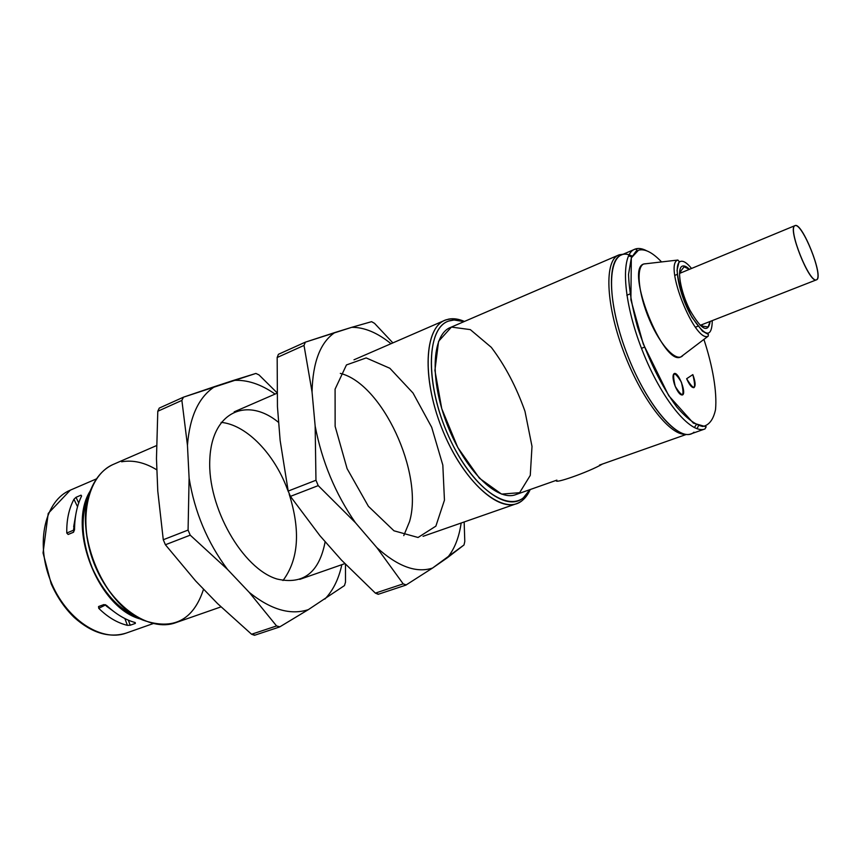 <?xml version="1.0" encoding="UTF-8"?>
<svg xmlns="http://www.w3.org/2000/svg" width="861" height="861" viewBox="0 0 861 861"><rect width="100%" height="100%" fill="white"/><g stroke="black" fill="none" stroke-linecap="round" stroke-linejoin="round"><path stroke-width="1.29" d="M288.381 491.814L285.594 484.646C271.828 451.164 245.191 424.591 221.126 422.374M282.989 580.518C298.616 559.553 300.683 530.753 289.167 494.085M254.888 635.095L251.573 634.245L217.542 603.572L195.673 580.981L165.398 544.755L195.673 580.981L217.542 603.572L251.573 634.245L276.564 625.947L279.847 626.83L308.367 609.62L344.465 585.588L345.509 582.176L345.487 564.299M183.242 397.265L181.875 400.408L187.45 445.288C189.732 416.39 198.891 396.792 214.927 386.481L233.46 380.411C247.01 379.572 260.894 384.135 275.089 394.08C260.894 384.135 247.01 379.572 233.46 380.411L255.889 373.437L258.989 374.901L276.973 392.702L258.989 374.901L255.889 373.437L183.458 397.179L159.253 408.092L157.789 411.257L181.875 400.408L187.45 445.288L189.108 478.135L188.075 530.075L190.216 535.155L165.398 544.755L163.278 539.739L157.778 491.082L156.465 458.558L157.789 411.257L156.465 458.558L157.778 491.082L163.278 539.739L188.075 530.075L190.216 535.155L227.465 569.369L249.281 592.422L276.564 625.947L279.847 626.83M159.253 408.092L183.038 397.373M159.274 408.082L157.789 411.257L181.875 400.408L183.458 397.179L214.927 386.481C198.891 396.792 189.732 416.39 187.45 445.288L189.108 478.135C194.64 512.091 207.426 542.495 227.465 569.369L249.281 592.422C270.892 609.706 290.587 615.443 308.367 609.62L344.465 585.588L345.509 582.176M324.898 599.052C333.078 590.517 338.717 579.066 341.839 564.687C338.717 579.066 333.078 590.517 324.898 599.052M279.362 627.045L254.522 635.278L251.573 634.245L276.564 625.947L249.281 592.422C270.892 609.706 290.587 615.443 308.367 609.62M165.398 544.755L163.278 539.739L188.075 530.075L189.108 478.135C194.64 512.091 207.426 542.495 227.465 569.369L190.216 535.155L165.398 544.755M278.706 422.493C247.032 396.318 211.602 411.612 209.804 459.58C207.361 507.301 242.598 568.841 277.048 579.022C303.244 585.071 319.28 572.608 325.167 541.634M347.101 468.653L335.133 426.356L335.09 389.129L346.456 364.935L366.173 357.928L389.861 368.271L413.011 393.014L431.684 427.26L442.823 465.101L444.448 500.176L435.87 526.136L418.059 537.479L393.961 530.796L368.39 506.29L347.101 468.653M432.545 568.056C416.38 573.34 397.825 566.527 376.849 547.618L403.196 583.866L405.843 585.136L432.545 568.056L464.004 544.959L447.279 557.82C454.404 549.34 459.021 537.738 461.162 523.014C459.021 537.738 454.404 549.34 447.279 557.82L432.545 568.056C416.38 573.34 397.825 566.527 376.849 547.618L355.41 522.67C335.392 493.794 321.971 461.593 315.158 426.055L312.037 391.895C312.791 362.072 320.389 342.291 334.821 332.55L351.762 327.32C364.3 327.223 377.387 332.68 391.002 343.7C377.387 332.68 364.3 327.223 351.762 327.32L371.597 321.67L374.546 323.349L371.597 321.67M351.762 327.32L305.343 342.161L304.019 345.412L312.037 391.895C312.791 362.072 320.389 342.291 334.821 332.55L305.343 342.161L304.019 345.412L312.037 391.895L315.158 426.055L315.965 480.244L318.215 485.626L355.41 522.67C335.392 493.794 321.971 461.593 315.158 426.055L315.965 480.244L318.215 485.626L355.41 522.67L376.849 547.618L403.196 583.866L375.364 593.121L341.44 560.059L319.872 535.639L290.426 496.377L288.198 491.061L280.148 440.52L277.446 406.715L277.167 357.509L278.404 354.312L304.955 342.344M378.496 594.133L375.364 593.121L341.44 560.059L319.872 535.639L290.426 496.377L288.198 491.061L280.148 440.52L277.446 406.715L277.167 357.509L278.404 354.312L305.138 342.248M464.789 541.483L464.004 544.959L464.789 541.483L464.154 521.97M304.019 345.412L277.167 357.509L304.019 345.412M315.965 480.244L288.198 491.061L315.965 480.244M318.215 485.626L290.426 496.377L318.215 485.626M405.843 585.136L378.183 594.305L375.364 593.121L403.196 583.866L406.295 584.931M392.874 342.893L374.546 323.349L392.874 342.893M340.31 373.394C382.252 383.468 423.752 473.335 409.567 521.54L403.777 535.617M638.464 250.239L631.339 257.848L628.541 274.304C629.025 289.285 631.996 306.774 637.474 326.771C647.268 357.369 661.84 386.998 676.821 407.059C686.615 418.349 695.247 424.828 702.716 426.496C709.109 425.237 713.382 419.598 715.534 409.578C717.138 392.013 712.843 366.646 703.911 339.395C712.843 366.646 717.138 392.013 715.534 409.578C713.382 419.598 709.109 425.237 702.716 426.496C695.247 424.828 686.615 418.349 676.821 407.059C661.84 386.998 647.268 357.369 637.474 326.771C631.996 306.774 629.025 289.285 628.541 274.304L631.339 257.848L638.464 250.239C644.738 248.463 652.434 252.359 661.571 261.938C652.434 252.359 644.738 248.463 638.464 250.239M675.218 386.331C682.762 398.374 684.829 397.007 681.406 382.209C673.905 370.122 671.838 371.5 675.218 386.331C677.844 392.282 680.222 395.167 682.364 394.984C686.938 393.843 678.436 371.414 674.249 373.556C672.592 374.664 672.613 378.087 674.314 383.845L675.218 386.331M692.836 374.61C696.463 389.915 694.396 391.281 686.647 378.722L692.836 374.61L686.647 378.722C689.349 384.867 691.77 387.837 693.923 387.644C695.796 386.019 695.43 381.671 692.836 374.61M644.006 263.907C635.709 266.479 638.173 293.73 649.635 320.195C660.979 346.757 677.241 363.213 683.128 355.184L680.814 356.938C663.53 366.851 624.451 268.89 643.77 263.993L646.654 263.66L644.006 263.907M693.977 432.2C680.147 444.911 645.341 404.778 625.215 349.092C604.809 293.472 608.221 247.99 629.036 254.824L632.211 256.008M697.012 428.692L698.54 425.7M635.472 248.958L634.686 249.249C620.275 254.576 622.815 300.876 642.102 349.932C661.205 399.073 690.737 434.827 704.944 428.961C690.737 434.827 661.205 399.073 642.102 349.932C622.815 300.876 620.275 254.576 634.686 249.249C637.151 249.109 637.57 249.819 635.956 251.39L631.317 257.848L630.898 299.811L643.221 343.862L668.728 395.694L693.385 423.138L706.203 426.798L704.944 428.961L690.974 433.879C676.434 439.863 646.665 404.433 627.669 355.571C608.49 306.785 606.338 260.582 621.082 255.104L635.472 248.958C638.679 247.946 642.392 248.549 646.6 250.766C642.392 248.549 638.679 247.946 635.472 248.958M680.491 261.432C673.248 263.606 678.694 293.224 690.64 314.954C704.675 337.168 711.886 339.051 712.284 320.604C711.886 339.051 704.675 337.168 690.64 314.954C678.694 293.224 673.248 263.606 680.491 261.432C683.322 260.528 687.003 262.863 691.534 268.46C687.003 262.863 683.322 260.528 680.491 261.432M643.77 263.993L677.876 260.044L679.135 261.432L677.047 270.225C678.393 284.184 683.376 299.908 691.964 317.386L702.468 331.151L708.409 334.466L708.183 336.156C694.935 343.507 663.25 263.972 677.876 260.044L677.876 260.044C663.25 263.972 694.935 343.507 708.183 336.156L680.814 356.938M682.386 266.124C676.466 268.051 680.341 291.384 689.909 310.111C701.306 329.871 708.065 333.648 710.185 321.433C708.065 333.648 701.306 329.871 689.909 310.111C680.341 291.384 676.466 268.051 682.386 266.124C684.226 265.446 686.583 266.512 689.446 269.332C686.583 266.512 684.226 265.446 682.386 266.124M710.056 321.476L708.108 326.976L701.188 325.91L702.791 324.328M682.106 272.367L679.856 272.334L684.14 266.759L689.327 269.375M794.983 225.647C787.331 228.348 809.889 284.507 816.68 279.707C823.514 275.638 802.204 222.515 794.983 225.647C786.954 227.218 809.577 284.291 816.454 279.825C824.44 277.963 802.054 221.46 794.983 225.636L679.48 273.454M619.425 254.748L618.596 255.06C604.39 260.452 605.617 303.352 623.181 350.524C640.584 397.728 669.277 435.311 685.216 434.267C669.223 435.322 640.358 397.416 622.987 349.996C605.444 302.609 604.465 259.839 618.919 254.931L623.116 254.232L619.425 254.748M618.596 255.06L450.4 327.492C431.867 334.692 429.478 379.636 447.376 425.033C465.037 470.526 497.281 501.909 515.782 494.623L556.884 480.126M119.098 461.873L112.726 464.649C86.961 476.111 77.382 521.831 94.43 564.084C111.177 606.467 149.394 632.534 175.762 622.675L220.976 606.887M85.874 528.03C88.026 552.816 96.712 575.03 111.952 594.693C96.712 575.03 88.026 552.816 85.874 528.03M448.581 319.13L444.857 320.303C424.57 328.235 421.825 377.462 441.478 427.336C460.893 477.306 496.313 511.606 516.6 503.663C522.487 501.511 527.018 496.808 530.204 489.543L522.552 500.263C504.503 516.568 466.199 486.174 443.921 433.331C421.341 380.627 423.849 326.244 446.278 319.754L451.541 318.753L464.434 321.444C458.73 318.947 453.446 318.172 448.581 319.13M114.093 464.057L112.726 464.649C103.449 469.073 96.324 476.994 91.341 488.413C72.195 528.18 101.802 603.862 142.861 620.081C173.169 630.693 193.402 620.383 203.573 589.139M156.928 469.934C144.906 462.518 133.132 459.806 121.595 461.776M694.321 427.573L696.269 424.731M631.77 256.879L628.519 255.835M454.059 320.001L464.068 321.605C458.547 319.668 453.499 319.463 448.925 320.992C427.078 327.395 424.731 380.573 446.784 432.05C468.545 483.678 505.913 513.5 523.553 497.636L529.816 489.672C516.686 516.804 477.306 495.818 451.379 442.156C425.108 388.741 425.312 327.632 448.925 320.992L454.059 320.001L451.541 318.753M451.433 327.083L438.583 341.3L434.913 370.391L441.747 408.663L457.815 447.569L479.416 478.221L501.576 494.106L519.624 492.696L530.268 475.39L532.001 446.396L524.984 411.343C516.32 386.89 505.095 365.559 491.308 347.338L470.31 329.612L451.433 327.083M556.766 480.169C551.74 485.044 589.15 471.914 602.431 464.047C589.15 471.914 551.74 485.044 556.766 480.169M140.784 619.102C98.294 608.544 66.448 527.126 90.491 490.544C66.448 527.126 98.294 608.544 140.784 619.102M153.15 623.59L126.223 633.083C109.164 638.335 91.804 633.104 74.154 617.391C64.693 608.178 57.03 596.953 51.165 583.736L43.05 552.966L48.216 513.425L70.301 490.157C45.407 500.284 35.172 541.924 50.39 580.346C65.285 618.887 101.06 642.532 126.223 633.083C101.06 642.532 65.285 618.887 50.39 580.346C35.172 541.924 45.407 500.284 70.301 490.157L96.518 478.845M135.36 623.407L134.919 622.492L135.36 623.407L130.215 625.226L128.343 620.168L130.215 625.226L127.396 625.355L124.888 618.553L127.396 625.355C117.257 622.869 107.7 617.186 98.746 608.329L98.552 606.564L103.89 604.573L106.592 605.434C115.987 614.184 125.523 619.898 135.22 622.568L135.36 623.407L130.215 625.226L127.396 625.355C117.257 622.869 107.7 617.186 98.746 608.329L98.714 606.488L103.89 604.573L106.592 605.434C115.987 614.184 125.523 619.898 135.22 622.568L135.36 623.407M105.246 605.089L98.746 608.329L105.246 605.089L113.308 611.181M73.486 530.225L66.781 533.034C66.501 520.076 68.891 508.819 73.96 499.262L76.005 497.314L81.031 495.161L81.601 496.001C76.995 505.396 74.638 516.675 74.53 529.859L73.25 532.378L68.148 534.466L66.781 533.034C66.501 520.076 68.891 508.819 73.96 499.262L77.533 506.709L73.96 499.262L76.005 497.314L78.717 502.942L76.005 497.314L81.031 495.161L81.601 496.001C76.995 505.396 74.638 516.675 74.53 529.859L73.25 532.378L68.148 534.466L73.572 532.184L68.148 534.466L66.781 533.034L73.486 530.225L75.757 514.749M92.105 567.614C81.074 539.513 80.17 514.856 89.393 493.654C80.17 514.856 81.074 539.513 92.105 567.614C103.363 592.616 118.624 609.265 137.868 617.552C118.624 609.265 103.363 592.616 92.105 567.614M73.852 531.528L75.058 519.861L73.852 531.474M108.906 607.543L105.376 604.68L108.906 607.543M112.533 610.578L106.516 606.187M73.669 526.728L75.617 515.61M691.157 386.331L693.923 387.644M677.273 274.368L674.776 275.402M629.951 293.956L626.83 295.248M816.454 279.825L700.144 325.361M697.916 326.233L695.408 327.212M644.469 347.155L641.477 348.328M686.389 434.418L599.471 465.091M299.746 579.378L344.841 563.632M423.042 536.328L516.6 503.663M117.731 462.454L156.487 445.611M234.203 411.838L276.984 393.251M353.979 359.801L444.857 320.303M620.254 255.502L618.919 254.931M523.553 497.636L522.552 500.263"/></g></svg>
